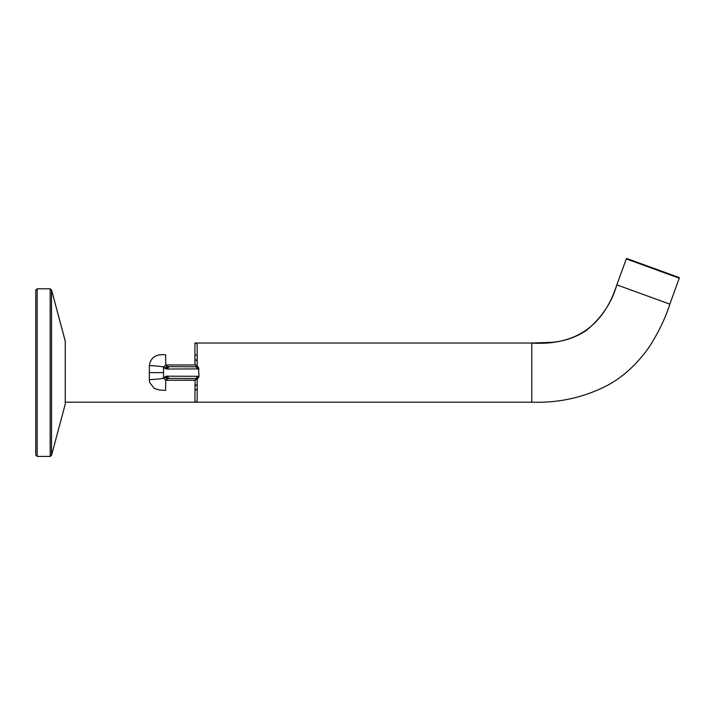 <?xml version="1.0" encoding="UTF-8"?>
<svg xmlns="http://www.w3.org/2000/svg" width="715" height="715" viewBox="0 0 715 715"><rect width="100%" height="100%" fill="white"/><g stroke="black" fill="none" stroke-linecap="round" stroke-linejoin="round"><path stroke-width="1.07" d="M50.166 288.797L37.162 288.797L35.75 290.21L35.75 455.008L35.75 300.3L35.75 455.008L37.162 456.42L50.166 456.42L50.166 288.797L51.525 289.843L50.166 288.797L37.162 288.797L37.162 456.42L50.166 456.42L51.525 455.375L51.525 289.843L65.262 341.118L65.262 404.1L65.262 341.118M198.967 376.305L166.988 376.188L169.08 378.423L196.714 378.557L195.079 380.237L196.697 379.558L195.079 380.237L194.918 402.188L197.733 402.188A2.252 2.252 0 0 0 197.814 402.188M194.998 402.188L531.772 402.188L531.772 343.03L194.918 343.03A2.252 2.252 0 0 1 197.17 345.282L197.17 360.878L194.918 359.288L194.918 354.846A2.252 1.35 0 0 1 197.17 356.195L197.17 366.151M197.206 366.187L197.233 366.715M149.355 365.571C158.024 366.062 162.725 366.581 163.476 367.108L163.556 372.613L149.355 372.613L149.355 365.571C150.659 357.393 156.084 353.818 165.621 354.837L165.773 364.909L167.122 365.991L164.87 368.243L163.565 367.206L165.817 364.954L195.07 364.972L194.918 359.288M194.918 390.372L197.17 389.023L197.17 399.935A2.252 2.252 0 0 1 194.918 402.188L65.288 402.188L65.262 404.1L51.525 455.375L50.166 456.42M197.17 389.023L197.206 379.03M195.07 380.255L165.817 380.264L163.565 378.012L165.719 376.305L167.971 378.557L167.122 379.236L164.87 376.984M163.476 378.11L165.773 380.308L165.621 390.381L159.865 390.095L154.404 388.603L149.578 382.427L149.355 379.656C157.836 379.182 162.546 378.664 163.476 378.11L163.556 372.613M198.967 368.913L166.988 369.029L164.87 368.243M166.988 376.188L165.719 376.305M626.304 258.919L616.822 284.847L669.848 304.143L679.25 278.189L626.304 258.919A0.563 0.563 0 0 1 627.028 258.58L629.272 259.393M676.667 276.651L678.91 277.465A0.563 0.563 110 0 1 679.25 278.189M678.91 277.465L627.028 258.58M65.119 340.778L51.525 289.843M194.918 364.972L194.918 343.03M196.697 365.66L195.07 364.972L197.68 366.679L195.079 364.981M163.476 367.108L165.773 364.909M194.918 385.93L197.17 384.339L197.233 378.503M196.071 379.218L197.68 378.539L196.697 379.558M165.773 380.308L167.122 379.236M149.355 372.613L149.355 379.656M198.502 377.681L198.993 376.269L198.502 367.537M198.413 367.43L196.071 366M167.122 365.991L167.971 366.661L165.719 368.913M196.714 366.661L195.919 366.795L198.046 369.029M167.971 366.661L195.919 366.795M169.08 366.795L166.988 369.029M196.714 378.557L198.413 377.788M169.08 378.423L167.971 378.557M198.046 376.188L195.919 378.423M531.772 343.057C575.128 345.711 603.478 326.317 616.831 284.847L616.822 284.847C611.933 302.347 601.86 317.46 586.613 330.196C576.639 337.033 565.288 341.064 552.561 342.306L531.772 343.03M37.162 456.42L35.75 455.008M37.162 288.797L35.75 290.21M198.323 367.34L197.68 366.679M198.323 377.886L197.68 378.539M531.772 402.188C558.442 403.099 583.422 397.62 606.713 385.751C623.015 377.118 637.279 364.06 649.506 346.56C658.89 331.671 665.674 317.531 669.848 304.143"/></g></svg>
